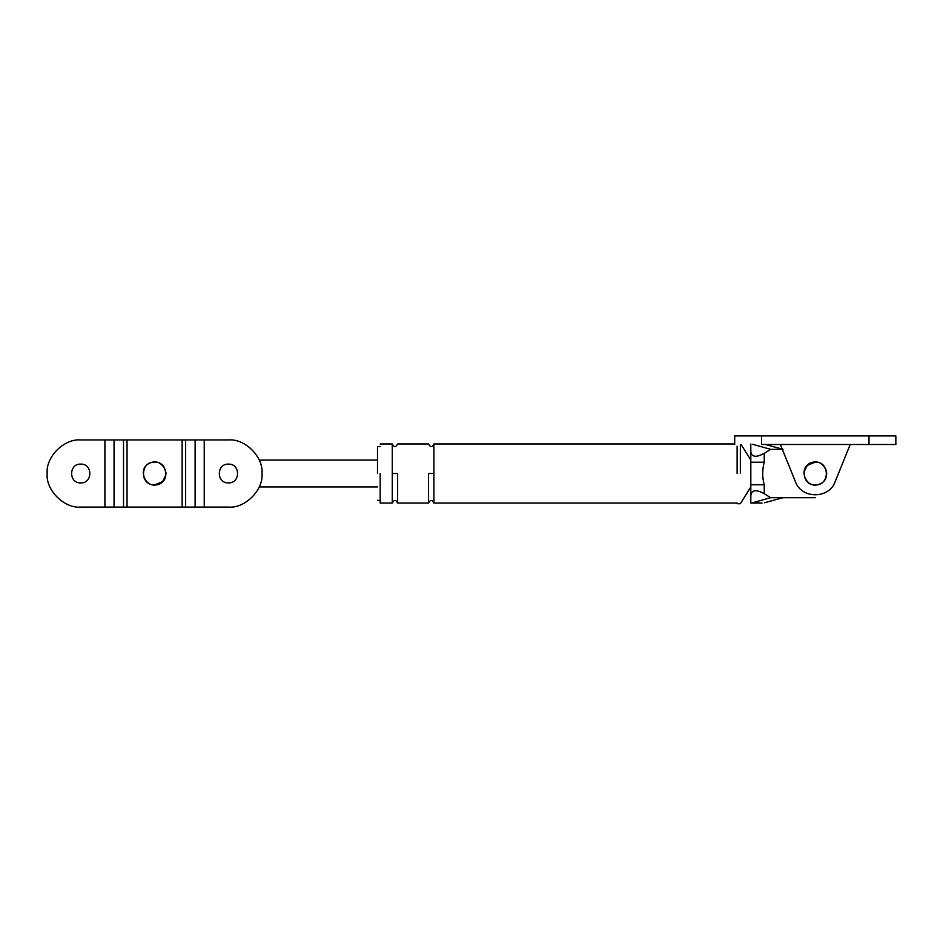 <?xml version="1.0" encoding="UTF-8"?>
<svg xmlns="http://www.w3.org/2000/svg" width="943" height="943" viewBox="0 0 943 943"><rect width="100%" height="100%" fill="white"/><g stroke="black" fill="none" stroke-linecap="round" stroke-linejoin="round"><path stroke-width="1.41" d="M764.584 444.283L783.044 449.339L770.643 449.339L764.243 453.335L764.243 462.235C762.192 469.791 762.192 477.311 764.243 484.785L764.243 493.696L770.643 497.692L752.561 502.749L762.05 503.055M764.584 502.749L783.044 497.692L770.643 497.692M783.044 497.692L815.282 497.692M750.817 484.785L764.243 484.785M750.817 462.235L764.243 462.235M764.243 493.696C756.145 489.276 751.677 489.853 750.817 495.417L750.817 451.614C751.677 457.178 756.145 457.756 764.243 453.335M752.561 444.283L770.643 449.339M750.817 444L750.817 451.614M750.817 495.417L750.817 503.02L752.561 502.749M737.12 473.516L737.12 446.133M380.182 473.516L380.182 503.055L380.182 473.516M377.495 473.516L377.495 446.652L377.495 473.516M740.349 473.516L740.349 444.507M392.264 473.516L392.264 503.055L392.264 443.976L392.264 473.516L397.64 473.516L397.64 503.055L397.64 473.516M433.898 473.516L433.898 503.055L433.898 443.976L433.898 473.516L428.523 473.516L428.523 503.055L428.523 473.516M158.943 484.065C145.576 490.266 136.381 468.011 150.22 462.966C163.587 456.766 172.781 479.02 158.943 484.065C145.576 490.266 136.381 468.011 150.22 462.966C163.587 456.766 172.781 479.02 158.943 484.065M819.632 484.065C806.277 490.266 797.071 468.011 810.921 462.966C824.288 456.766 833.482 479.02 819.632 484.065C806.277 490.266 797.071 468.011 810.921 462.966C824.288 456.766 833.482 479.02 819.632 484.065M780.368 444.507L795.362 481.578C801.397 499.153 829.156 499.153 835.192 481.578L850.197 444.507M795.362 481.578C801.397 499.153 829.156 499.153 835.192 481.578M761.567 444.507L895.85 444.507L868.998 444.507L868.998 435.914L734.703 435.914L761.567 435.914L761.567 444.507M868.998 435.914L895.85 435.914L868.998 435.914M813.939 484.855L815.282 484.926C829.993 485.551 829.993 461.469 815.282 462.105C800.56 461.469 800.56 485.551 815.282 484.926L816.614 484.855M204.242 507.086L228.442 507.086C245.05 508.583 263.51 490.124 262.013 473.516C263.51 456.907 245.05 438.436 228.442 439.945L195.118 439.945L195.118 507.086L204.242 507.086L204.242 439.945M228.442 482.91C240.559 483.429 240.559 463.602 228.442 464.109C216.312 463.602 216.312 483.429 228.442 482.91M228.442 507.086C245.05 508.583 263.51 490.124 262.013 473.516C263.51 456.907 245.05 438.436 228.442 439.945M195.118 439.945L114.044 439.945L114.044 507.086L195.118 507.086M165.921 474.859L162.656 481.59L154.581 484.926C169.304 485.551 169.304 461.469 154.581 462.105C139.859 461.469 139.859 485.551 154.581 484.926L155.925 484.855M114.044 507.086L80.721 507.086C64.112 508.583 45.653 490.124 47.15 473.516C45.653 456.907 64.112 438.436 80.721 439.945L104.909 439.945L104.909 507.086M114.044 439.945L104.909 439.945M80.721 482.91C92.838 483.429 92.838 463.602 80.721 464.109C68.603 463.602 68.603 483.429 80.721 482.91M80.721 439.945C64.112 438.436 45.653 456.907 47.15 473.516C45.653 490.124 64.112 508.583 80.721 507.086M165.992 473.516L165.921 472.172M143.242 472.172L144.114 478.066M155.925 462.176L153.237 462.176M153.237 484.855L154.581 484.926M826.61 474.859L826.61 472.172M803.943 472.172L807.208 465.441L815.282 462.105M825.75 468.966L826.693 473.516M813.962 462.176L813.114 462.306M185.641 439.945L185.641 507.086M182.129 439.945L182.129 507.086M127.034 439.945L127.034 507.086M123.521 439.945L123.521 507.086M377.495 486.942L259.207 486.942M259.207 460.09L377.495 460.09M750.817 503.055L761.85 503.055M750.817 486.942L740.349 503.727L737.12 503.727M737.12 503.055L433.898 503.055C432.118 499.59 430.326 499.59 428.523 503.055L397.64 503.055C395.86 499.59 394.068 499.59 392.264 503.055L380.182 503.055M380.182 443.976L392.264 443.976C394.068 447.43 395.86 447.43 397.64 443.976L428.523 443.976C430.326 447.43 432.106 447.43 433.898 443.976L734.703 443.976M380.182 500.368L377.495 500.368M377.495 446.652L380.182 446.652M741.104 444.507L750.817 460.09M734.703 444.507L734.703 435.914M895.85 444.507L895.85 435.914"/></g></svg>
